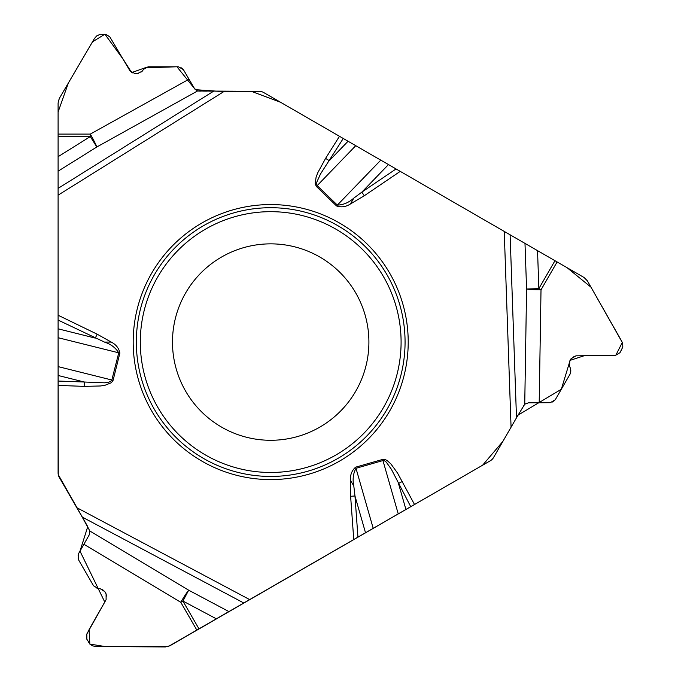 <?xml version="1.0" encoding="UTF-8"?>
<svg xmlns="http://www.w3.org/2000/svg" width="681" height="681" viewBox="0 0 681 681"><rect width="100%" height="100%" fill="white"/><g stroke="black" fill="none" stroke-linecap="round" stroke-linejoin="round"><path stroke-width="0.51" stroke-dasharray="3.4 2.55" d="M263.692 92.539L584.085 277.516A8.93 8.93 0 0 1 587.38 280.836L621.736 341.266A8.93 8.93 0 0 1 621.71 350.145L621.157 351.107A8.93 8.93 0 0 1 613.479 355.567L576.058 355.822A5.806 5.806 0 0 0 571.07 358.717L569.784 360.956A5.806 5.806 0 0 0 569.529 366.267L570.525 368.447A5.806 5.806 0 0 1 570.269 373.758L555.253 399.781A5.806 5.806 0 0 1 550.265 402.684L528.456 402.829A5.806 5.806 0 0 0 523.468 405.731L493.572 457.504A8.93 8.93 0 0 1 490.303 460.773L169.909 645.758A8.93 8.93 0 0 1 165.389 646.95L95.868 646.49A8.93 8.93 0 0 1 88.198 642.021L87.645 641.059A8.93 8.93 0 0 1 87.611 632.189L106.108 599.655A5.806 5.806 0 0 0 106.091 593.883L104.806 591.644A5.806 5.806 0 0 0 100.32 588.767L97.945 588.546A5.806 5.806 0 0 1 93.467 585.669L78.443 559.646A5.806 5.806 0 0 1 78.426 553.883L89.202 534.917A5.806 5.806 0 0 0 89.185 529.146L59.29 477.372A8.93 8.93 0 0 1 58.098 472.912L58.098 102.95A8.93 8.93 0 0 1 59.324 98.43L94.48 38.459A8.93 8.93 0 0 1 102.184 34.05L103.291 34.05A8.93 8.93 0 0 1 110.994 38.459L129.918 70.747A5.806 5.806 0 0 0 134.923 73.616L137.502 73.616A5.806 5.806 0 0 0 142.235 71.173L143.623 69.224A5.806 5.806 0 0 1 148.347 66.789L178.396 66.789A5.806 5.806 0 0 1 183.402 69.658L194.434 88.47A5.806 5.806 0 0 0 199.439 91.339L259.231 91.339A8.93 8.93 0 0 1 263.692 92.539M172.489 342.075A98.209 98.209 0 0 1 270.697 243.866A98.209 98.209 0 0 1 368.906 342.075A98.209 98.209 0 0 1 270.697 440.284A98.209 98.209 0 0 1 172.489 342.075"/><path stroke-width="1.02" d="M510.103 234.8L516.496 417.802L524.745 404.199L526.583 289.033A14.284 1.217 -179.1 0 0 541.012 289.851L538.858 288.608L526.583 289.033L524.991 243.398L263.692 92.539A8.93 8.93 0 0 0 259.231 91.339L197.481 90.999L194.434 88.47L183.402 69.658L178.396 66.789L148.347 66.789L143.623 69.224L142.235 71.173L137.502 73.616L134.923 73.616L129.918 70.747L109.803 36.868L105.904 34.442L100.209 34.271L96.642 35.974L94.48 38.459L59.324 98.43L58.098 102.95L58.098 134.089L90.309 134.089L90.309 136.566L58.098 136.566L58.098 134.089M524.991 243.398L557.118 261.947L541.012 289.851L539.199 402.76L550.265 402.684L555.253 399.781L570.269 373.758L570.525 368.447L569.529 366.267L569.784 360.956L571.07 358.717L576.058 355.822L615.454 355.337L619.974 352.707L622.8 347.029L622.689 343.735L621.736 341.266L587.38 280.836L584.085 277.516L557.118 261.947M58.098 171.186L58.098 156.698L90.309 136.566L96.821 146.985L58.098 171.186L58.098 472.912A8.93 8.93 0 0 0 59.29 477.372L76.783 507.668L249.765 599.646L490.303 460.773A8.93 8.93 0 0 0 493.572 457.504L516.496 417.802M58.098 156.698L58.098 136.566M243.892 603.043L82.214 517.075L89.866 531.018L188.688 590.197A14.284 1.217 -59.1 0 0 180.771 602.285L182.917 601.042L188.688 590.197L229.003 611.64L249.765 599.646M229.003 611.64L196.877 630.18L180.771 602.285L83.891 544.264L78.426 553.883L78.443 559.646L93.467 585.669L97.945 588.546L100.32 588.767L104.806 591.644L106.091 593.883L106.108 599.655L86.828 634.011L86.845 639.246L90.352 644.524L92.633 645.86L95.868 646.49L165.389 646.95L169.909 645.758L196.877 630.18M524.745 404.199L528.456 402.829L539.199 402.76M89.866 531.018L89.202 534.917L83.891 544.264M82.214 517.075L76.783 507.668M408.208 342.075A137.511 137.511 0 0 0 201.942 222.985A137.511 137.511 0 0 0 201.942 461.165A137.511 137.511 0 0 0 408.208 342.075M368.906 342.075A98.209 98.209 0 0 1 221.589 427.123A98.209 98.209 0 0 1 221.589 257.018A98.209 98.209 0 0 1 368.906 342.075A98.209 98.209 0 0 1 221.589 427.123A98.209 98.209 0 0 1 221.589 257.018A98.209 98.209 0 0 1 368.906 342.075M339.47 136.285L325.595 158.375L329.289 160.699L348.068 141.248M343.25 138.473L320.521 173.953L316.878 181.955L316.588 183.972L317.184 185.624L355.754 145.683M58.098 328.829L95.272 338.099L97.179 334.184L58.098 315.226M104.457 342.075L111.224 342.075C116.059 344.543 118.945 348.221 119.873 353.107L113.089 380.321L111.395 382.713L105.112 385.233L100.533 385.974L84.163 386.374L84.325 382.015L104.585 382.824L108.943 382.135L111.667 380.645L118.749 352.826C115.566 347.719 110.799 344.135 104.457 342.075L58.098 320.079L58.098 111.999L68.381 82.971L92.463 41.882L104.883 34.195L123.184 59.264L131.663 72.612L145.062 67.811L176.958 66.781L195.379 89.679L219.299 91.339L251.374 91.339L280.657 102.329L567.12 267.718L591.014 287.212L622.298 342.475L615.803 355.244L584.077 355.763L570.133 360.351L561.323 389.268L518.028 415.138L502.85 441.433L482.608 465.217L168.556 646.38L105.129 646.55L89.832 644.081L89.058 629.619L104.763 602.021L79.983 551.125L87.747 526.651L58.285 474.717L58.098 320.079M414.525 504.527L397.525 473.031L390.86 463.889L387.268 460.654L385.548 459.709L382.62 459.437L355.661 467.166C351.898 470.418 350.153 474.759 350.434 480.182L353.814 486.038L354.971 495.981L350.621 496.296L350.434 480.182M325.595 158.375L317.763 172.761L316.112 177.094L315.15 183.793L316.376 186.458L336.55 205.943C341.249 207.577 345.871 206.913 350.434 203.968L353.814 198.103L361.849 192.136L364.292 195.745L400.241 171.374M197.481 90.999L96.821 146.985A14.284 1.217 60.9 0 0 90.309 134.089L188.995 79.2M316.376 186.458L317.184 185.624L337.359 205.1C343.377 204.896 348.859 202.563 353.814 198.103M402.326 481.467L398.479 483.501L405.927 509.49M410.745 506.707L391.379 469.277L386.272 462.127L384.671 460.875L382.943 460.56L398.249 513.925M388.468 164.572L361.849 192.136L396.053 168.956M373.214 528.379L355.984 468.29C353.15 473.601 352.435 479.518 353.814 486.038M58.098 381.045L84.325 382.015L58.098 375.478M365.527 532.814L354.971 495.981L357.951 537.19M405.067 342.075A134.37 134.37 0 0 1 203.517 458.441A134.37 134.37 0 0 1 203.517 225.709A134.37 134.37 0 0 1 405.067 342.075M401.092 342.075A130.394 130.394 0 0 1 205.5 455.002A130.394 130.394 0 0 1 205.5 229.148A130.394 130.394 0 0 1 401.092 342.075M336.55 205.943L380.781 160.137M58.098 337.708L119.873 353.107M113.089 380.321L58.098 366.608M58.098 188.373L213.383 91.339M58.098 195.166L224.245 91.339M111.224 342.075L97.179 334.184M84.163 386.374L58.098 385.403M353.754 539.616L350.621 496.296M504.229 231.412L511.065 427.208M350.434 203.968L364.292 195.745M355.661 467.166L355.984 468.29L382.943 460.56L382.62 459.437M537.539 250.642L538.858 288.608L554.972 260.704M216.464 618.876L182.917 601.042L199.022 628.946"/></g></svg>
